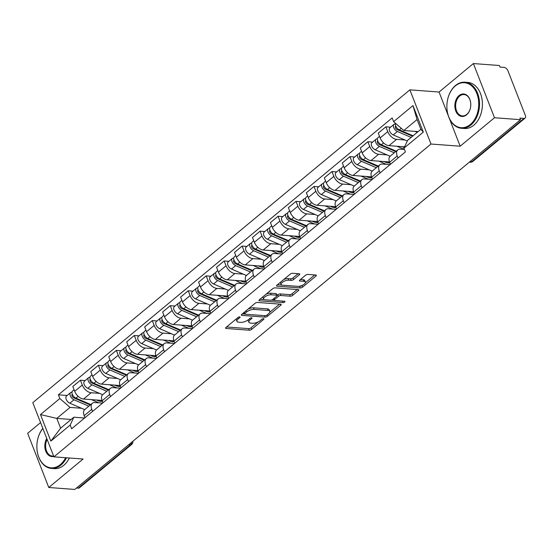 <?xml version="1.0" encoding="UTF-8"?>
<svg xmlns="http://www.w3.org/2000/svg" width="553" height="553" viewBox="0 0 553 553"><rect width="100%" height="100%" fill="white"/><g stroke="black" fill="none" stroke-linecap="round" stroke-linejoin="round"><path stroke-width="0.83" d="M239.698 316.89A1.272 0.505 158.7 0 0 238.004 317.477L225.99 327.445A1.811 0.726 158.7 0 0 225.589 328.199A1.811 0.726 158.7 0 0 226.149 328.475L249.258 330.203A1.811 0.726 158.7 0 0 251.67 329.36L263.684 319.399A1.272 0.505 158.7 0 0 263.968 318.867A1.272 0.505 158.7 0 0 263.574 318.673A1.272 0.505 158.7 0 0 261.887 319.261L260.332 320.553A5.807 2.316 158.7 0 1 252.603 323.249L250.682 323.104A5.807 2.316 158.7 0 1 248.891 322.212A5.807 2.316 158.7 0 1 250.191 319.793L251.746 318.507A1.272 0.505 158.7 0 0 252.03 317.975A1.272 0.505 158.7 0 0 251.636 317.781A1.272 0.505 158.7 0 0 249.949 318.369L248.394 319.662A5.807 2.316 158.7 0 1 240.666 322.358L238.737 322.212A5.807 2.316 158.7 0 1 236.947 321.321A5.807 2.316 158.7 0 1 238.246 318.901L239.802 317.616A1.272 0.505 158.7 0 0 240.085 317.083A1.272 0.505 158.7 0 0 239.698 316.89M299.311 274.806A1.811 0.726 158.7 0 0 299.719 274.046A1.811 0.726 158.7 0 0 299.159 273.77L292.675 273.286A1.811 0.726 158.7 0 0 290.263 274.129L276.922 285.196A1.811 0.726 158.7 0 0 276.514 285.949A1.811 0.726 158.7 0 0 277.074 286.226L300.189 287.954A1.811 0.726 158.7 0 0 302.602 287.111L315.943 276.051A1.811 0.726 158.7 0 0 316.351 275.29A1.811 0.726 158.7 0 0 315.791 275.014L307.959 274.426A1.811 0.726 158.7 0 0 305.539 275.27L299.83 280.005A1.811 0.726 158.7 0 0 299.429 280.758A1.811 0.726 158.7 0 0 299.989 281.042L303.874 281.332A4.853 1.935 158.7 0 1 305.367 282.078A4.853 1.935 158.7 0 1 303.044 284.933A4.853 1.935 158.7 0 1 297.825 286.35L282.604 285.21A4.853 1.935 158.7 0 1 281.111 284.463A4.853 1.935 158.7 0 1 283.433 281.608A4.853 1.935 158.7 0 1 288.652 280.191L291.189 280.385A1.811 0.726 158.7 0 0 293.608 279.541L299.311 274.806L298.903 273.749M431.001 144.029L460.172 146.206L494.493 117.734L520.525 119.683L74.8 489.44L48.768 487.49L83.095 459.018L53.924 456.84L431.001 144.029L409.884 89.856L32.8 402.667L53.924 456.84M257.518 302.45A1.811 0.726 158.7 0 0 255.106 303.293L241.765 314.36A1.811 0.726 158.7 0 0 241.357 315.113A1.811 0.726 158.7 0 0 241.917 315.397L265.025 317.125A1.811 0.726 158.7 0 0 267.445 316.281L280.786 305.215A1.811 0.726 158.7 0 0 281.187 304.461A1.811 0.726 158.7 0 0 280.627 304.178L257.518 302.45M259.343 299.774L272.684 288.707A1.811 0.726 158.7 0 1 275.097 287.871L298.212 289.599A1.811 0.726 158.7 0 1 298.772 289.876A1.811 0.726 158.7 0 1 298.364 290.629L292.655 295.364A1.811 0.726 158.7 0 1 290.242 296.208L280.869 295.509A1.811 0.726 158.7 0 0 278.449 296.353L274.661 299.491A1.811 0.726 158.7 0 0 274.26 300.244A1.811 0.726 158.7 0 0 274.82 300.528L284.574 301.254A1.272 0.505 158.7 0 1 284.968 301.447A1.272 0.505 158.7 0 1 284.36 302.201A1.272 0.505 158.7 0 1 282.991 302.567L259.495 300.811A1.811 0.726 158.7 0 1 258.935 300.535A1.811 0.726 158.7 0 1 259.343 299.774M494.493 117.734L473.375 63.56L499.407 65.51L500.023 67.086L504.073 67.39A3.698 2.171 50.3 0 1 507.924 70.749L525.35 115.439A3.698 2.171 50.3 0 1 525.094 118.093L472.919 161.372A3.698 2.171 -129.7 0 1 471.792 161.683L523.967 118.404A3.698 2.171 50.3 0 0 525.094 118.093M40.576 422.596L27.65 433.317L48.768 487.49M473.375 63.56L439.054 92.033L409.884 89.856M520.525 119.683L519.91 118.1L523.967 118.404M128.669 444.75L130.418 444.882A3.698 2.171 -129.7 0 0 131.545 444.564L79.369 487.85A3.698 2.171 -129.7 0 1 78.243 488.161L130.418 444.882A3.698 2.606 -85.7 0 0 131.752 442.193M76.494 488.029L78.243 488.161M92.579 411.397L91.777 409.351A8.502 4.991 -129.7 0 1 92.365 403.255L84.768 409.559A8.502 4.991 50.3 0 0 84.174 415.656L84.975 417.702M99.547 393.37L91.148 392.741A8.502 4.991 -129.7 0 1 82.293 385.026L74.696 391.33A8.502 4.991 50.3 0 0 83.544 399.045L102.022 400.427M74.696 391.33L72.816 386.512L80.42 380.208L85.148 380.561M92.365 403.255A8.502 4.991 -129.7 0 1 94.964 402.536L102.575 403.102M82.293 385.026L80.42 380.208M110.545 396.487L109.743 394.441A8.502 4.991 -129.7 0 1 110.33 388.351L102.734 394.655A8.502 4.991 50.3 0 0 102.146 400.752L102.941 402.798M103.121 365.657L98.386 365.305L90.782 371.609L92.662 376.427A8.502 4.991 50.3 0 0 101.51 384.141L119.994 385.524M110.33 388.351A8.502 4.991 -129.7 0 1 112.93 387.632L120.54 388.199M117.513 378.466L109.114 377.837A8.502 4.991 -129.7 0 1 100.266 370.123L98.386 365.305M128.51 381.584L127.715 379.538A8.502 4.991 -129.7 0 1 128.303 373.448L120.699 379.752A8.502 4.991 50.3 0 0 120.112 385.842L120.907 387.888M121.086 350.754L116.351 350.402L108.747 356.706L110.628 361.524A8.502 4.991 50.3 0 0 119.476 369.238L137.96 370.621M128.303 373.448A8.502 4.991 -129.7 0 1 130.895 372.722L138.506 373.296M135.478 363.563L127.079 362.934A8.502 4.991 -129.7 0 1 118.231 355.22L116.351 350.402M146.476 366.68L145.681 364.634A8.502 4.991 -129.7 0 1 146.268 358.538L138.665 364.849A8.502 4.991 50.3 0 0 138.077 370.939L138.879 372.985M139.052 335.851L134.317 335.498L126.72 341.802L128.593 346.62A8.502 4.991 50.3 0 0 137.448 354.335L155.925 355.717M146.268 358.538A8.502 4.991 -129.7 0 1 148.868 357.819L156.471 358.385M153.444 348.653L145.045 348.031A8.502 4.991 -129.7 0 1 136.197 340.309L134.317 335.498M164.441 351.777L163.647 349.731A8.502 4.991 -129.7 0 1 164.234 343.634L156.637 349.938A8.502 4.991 50.3 0 0 156.043 356.035L156.845 358.081M157.017 320.947L152.289 320.588L144.686 326.899L146.566 331.71A8.502 4.991 50.3 0 0 155.414 339.431L173.891 340.807M164.234 343.634A8.502 4.991 -129.7 0 1 166.833 342.915L174.444 343.482M171.416 333.749L163.011 333.12A8.502 4.991 -129.7 0 1 154.163 325.406L152.289 320.588M182.414 336.874L181.612 334.828A8.502 4.991 -129.7 0 1 182.2 328.731L174.603 335.035A8.502 4.991 50.3 0 0 174.015 341.132L174.81 343.178M174.99 306.037L170.255 305.685L162.651 311.989L164.531 316.807A8.502 4.991 50.3 0 0 173.379 324.521L191.863 325.904M182.2 328.731A8.502 4.991 -129.7 0 1 184.799 328.012L192.409 328.579M189.382 318.846L180.983 318.217A8.502 4.991 -129.7 0 1 172.128 310.503L170.255 305.685M200.38 321.964L199.585 319.917A8.502 4.991 -129.7 0 1 200.172 313.827L192.568 320.132A8.502 4.991 50.3 0 0 191.981 326.229L192.776 328.275M192.956 291.134L188.22 290.781L180.617 297.085L182.497 301.903A8.502 4.991 50.3 0 0 191.345 309.618L209.829 311M200.172 313.827A8.502 4.991 -129.7 0 1 202.764 313.102L210.375 313.675M207.347 303.943L198.949 303.314A8.502 4.991 -129.7 0 1 190.101 295.599L188.22 290.781M218.345 307.06L217.55 305.014A8.502 4.991 -129.7 0 1 218.138 298.917L210.534 305.228A8.502 4.991 50.3 0 0 209.946 311.318L210.741 313.364M210.921 276.23L206.186 275.878L198.589 282.182L200.463 287A8.502 4.991 50.3 0 0 209.317 294.714L227.795 296.097M218.138 298.917A8.502 4.991 -129.7 0 1 220.73 298.198L228.341 298.765M225.313 289.032L216.914 288.41A8.502 4.991 -129.7 0 1 208.066 280.696L206.186 275.878M236.311 292.157L235.516 290.111A8.502 4.991 -129.7 0 1 236.103 284.014L228.5 290.318A8.502 4.991 50.3 0 0 227.912 296.415L228.714 298.461M228.887 261.327L224.152 260.968L216.555 267.279L218.428 272.097A8.502 4.991 50.3 0 0 227.283 279.811L245.76 281.194M236.103 284.014A8.502 4.991 -129.7 0 1 238.702 283.295L246.306 283.862M243.285 274.129L234.88 273.5A8.502 4.991 -129.7 0 1 226.032 265.786L224.152 260.968M254.283 277.253L253.481 275.207A8.502 4.991 -129.7 0 1 254.069 269.111L246.472 275.415A8.502 4.991 50.3 0 0 245.885 281.512L246.679 283.558M246.852 246.417L242.124 246.064L234.52 252.368L236.401 257.186A8.502 4.991 50.3 0 0 245.249 264.901L263.733 266.283M254.069 269.111A8.502 4.991 -129.7 0 1 256.668 268.392L264.279 268.958M261.251 259.226L252.852 258.597A8.502 4.991 -129.7 0 1 243.997 250.882L242.124 246.064M272.249 262.343L271.447 260.297A8.502 4.991 -129.7 0 1 272.041 254.207L264.438 260.511A8.502 4.991 50.3 0 0 263.85 266.608L264.645 268.654M264.825 231.513L260.09 231.161L252.486 237.465L254.366 242.283A8.502 4.991 50.3 0 0 263.214 249.997L281.698 251.38M272.041 254.207A8.502 4.991 -129.7 0 1 274.634 253.488L282.244 254.055M279.217 244.322L270.818 243.693A8.502 4.991 -129.7 0 1 261.97 235.979L260.09 231.161M290.214 247.44L289.419 245.394A8.502 4.991 -129.7 0 1 290.007 239.304L282.403 245.608A8.502 4.991 50.3 0 0 281.816 251.698L282.611 253.744M282.79 216.61L278.055 216.258L270.458 222.562L272.332 227.38A8.502 4.991 50.3 0 0 281.18 235.094L299.664 236.477M290.007 239.304A8.502 4.991 -129.7 0 1 292.599 238.578L300.21 239.152M297.182 229.419L288.784 228.79A8.502 4.991 -129.7 0 1 279.936 221.076L278.055 216.258M308.18 232.536L307.385 230.49A8.502 4.991 -129.7 0 1 307.973 224.394L300.369 230.705A8.502 4.991 50.3 0 0 299.781 236.795L300.583 238.841M300.756 201.707L296.021 201.354L288.424 207.658L290.297 212.476A8.502 4.991 50.3 0 0 299.152 220.191L317.629 221.573M307.973 224.394A8.502 4.991 -129.7 0 1 310.572 223.675L318.175 224.242M315.155 214.509L306.749 213.887A8.502 4.991 -129.7 0 1 297.901 206.165L296.021 201.354M326.152 217.633L325.351 215.587A8.502 4.991 -129.7 0 1 325.938 209.49L318.341 215.794A8.502 4.991 50.3 0 0 317.747 221.891L318.549 223.937M318.722 186.803L313.993 186.444L306.39 192.755L308.27 197.566A8.502 4.991 50.3 0 0 317.118 205.287L335.595 206.663M325.938 209.49A8.502 4.991 -129.7 0 1 328.537 208.771L336.148 209.338M333.12 199.605L324.722 198.976A8.502 4.991 -129.7 0 1 315.867 191.262L313.993 186.444M344.118 202.73L343.316 200.684A8.502 4.991 -129.7 0 1 343.911 194.587L336.307 200.891A8.502 4.991 50.3 0 0 335.719 206.988L336.514 209.034M336.694 171.893L331.959 171.541L324.355 177.845L326.235 182.663A8.502 4.991 50.3 0 0 335.083 190.377L353.567 191.76M343.911 194.587A8.502 4.991 -129.7 0 1 346.503 193.868L354.114 194.435M351.086 184.702L342.687 184.073A8.502 4.991 -129.7 0 1 333.839 176.359L331.959 171.541M362.084 187.82L361.289 185.773A8.502 4.991 -129.7 0 1 361.876 179.684L354.273 185.988A8.502 4.991 50.3 0 0 353.685 192.085L354.48 194.131M354.66 156.99L349.925 156.637L342.321 162.941L344.201 167.759A8.502 4.991 50.3 0 0 353.049 175.474L371.533 176.856M361.876 179.684A8.502 4.991 -129.7 0 1 364.468 178.958L372.079 179.531M369.051 169.799L360.653 169.17A8.502 4.991 -129.7 0 1 351.805 161.455L349.925 156.637M380.049 172.916L379.254 170.87A8.502 4.991 -129.7 0 1 379.842 164.773L372.238 171.084A8.502 4.991 50.3 0 0 371.651 177.174L372.452 179.22M372.625 142.086L367.89 141.734L360.293 148.038L362.167 152.856A8.502 4.991 50.3 0 0 371.022 160.57L389.499 161.953M379.842 164.773A8.502 4.991 -129.7 0 1 382.441 164.054L390.045 164.621M387.017 154.888L378.618 154.266A8.502 4.991 -129.7 0 1 369.77 146.552L367.89 141.734M398.015 158.013L397.22 155.967A8.502 4.991 -129.7 0 1 397.807 149.87L390.211 156.174A8.502 4.991 50.3 0 0 389.616 162.271L390.418 164.317M390.591 127.183L385.863 126.824L378.259 133.135L380.139 137.953A8.502 4.991 50.3 0 0 388.987 145.667L404.589 146.828M397.807 149.87A8.502 4.991 -129.7 0 1 400.407 149.151L404.464 149.455M404.99 139.985L396.591 139.356A8.502 4.991 -129.7 0 1 387.736 131.642L385.863 126.824M81.581 408.273L70.037 407.409L56.793 418.4L60.609 428.195L73.853 417.204L84.602 418.006M71.123 419.471L56.793 418.4L40.493 414.577L59.842 398.526L70.037 407.409M73.853 417.204L70.19 425.057L50.835 441.107L40.493 414.577M393.618 121.639L412.967 105.582L423.315 132.119L403.96 148.169L407.63 140.317L420.874 129.333L417.059 119.538L403.814 130.522L393.618 121.639L392.167 117.927L58.397 394.814L59.842 398.526M70.19 425.057L71.634 428.769L405.411 151.881L403.96 148.169M460.172 146.206L449.402 118.591M448.289 115.722L439.054 92.033M403.814 130.522L418.144 131.593M67.183 395.471L58.397 394.814M50.835 441.107L60.609 428.195M420.874 129.333L423.315 132.119M417.059 119.538L412.967 105.582M236.394 318.811A5.807 2.316 158.7 0 0 236.331 319.738L236.947 321.321M248.338 319.71A5.807 2.316 158.7 0 0 248.269 320.629L248.891 322.212M226.557 326.975L248.643 328.627A1.811 0.726 158.7 0 0 251.055 327.784L258.064 321.97M269.767 312.265L279.604 304.102M242.332 313.89L244.564 314.056M244.806 313.461A1.272 0.505 158.7 0 0 244.523 313.993A1.272 0.505 158.7 0 0 244.91 314.187L265.198 315.701A1.272 0.505 158.7 0 0 266.892 315.113L268.53 313.751A5.807 2.316 158.7 0 0 269.829 311.339A5.807 2.316 158.7 0 0 268.039 310.447L254.173 309.41A5.807 2.316 158.7 0 0 246.444 312.106L244.806 313.461L244.329 312.238M269.829 311.339L269.214 309.756A5.807 2.316 158.7 0 0 267.424 308.864L268.039 310.447M248.097 309.106A5.807 2.316 158.7 0 1 253.557 307.827L267.424 308.864M297.182 289.523L292.039 293.788L292.655 295.364M277.046 295.426L277.834 294.77A1.811 0.726 158.7 0 1 280.253 293.926L289.62 294.631A1.811 0.726 158.7 0 0 292.039 293.788M274.371 300.39L271.122 300.148M264.272 299.636L259.91 299.311M271.143 294.784A4.853 1.935 158.7 0 0 265.917 296.194A4.853 1.935 158.7 0 0 263.594 299.055A4.853 1.935 158.7 0 0 265.094 299.795L270.452 300.196A1.811 0.726 158.7 0 0 272.864 299.36L276.652 296.214A1.811 0.726 158.7 0 0 277.06 295.461A1.811 0.726 158.7 0 0 276.5 295.184L271.143 294.784L270.528 293.201A4.853 1.935 158.7 0 0 266.014 294.244M263.021 296.726A4.853 1.935 158.7 0 0 262.979 297.473L263.594 299.055M277.06 295.461L276.445 293.878A1.811 0.726 158.7 0 0 275.885 293.602L276.5 295.184M270.528 293.201L275.885 293.602M283.682 279.583A4.853 1.935 158.7 0 1 288.037 278.615L290.574 278.802A1.811 0.726 158.7 0 0 292.993 277.959L298.136 273.694M280.502 282.224A4.853 1.935 158.7 0 0 280.495 282.887L281.111 284.463M305.367 282.078L304.751 280.495A4.853 1.935 158.7 0 0 303.251 279.749L303.874 281.332M300.397 279.535L303.251 279.749M298.862 286.323L299.574 286.378A1.811 0.726 158.7 0 0 301.986 285.535L302.173 285.376M305.36 282.735L314.761 274.938M277.488 284.726L281.788 285.044M96.63 400.026L98.413 400.794A8.689 5.101 50.3 0 0 102.312 401.181M101.399 401.367L109.743 394.441M98.952 402.833A11.088 6.512 -129.7 0 1 98.6 402.688L91.535 399.646M90.803 404.554L75.934 398.153A4.624 2.71 -129.7 0 1 72.45 394.614A4.624 2.71 -129.7 0 1 72.623 390.957L74.074 389.747M76.12 398.229L74.282 398.091M90.277 404.983L73.791 397.884A2.219 1.3 -129.7 0 1 72.118 396.183A2.219 1.3 -129.7 0 1 72.201 394.427A2.219 1.3 -129.7 0 1 72.332 394.337M88.839 406.179L73.978 399.778A4.624 2.71 -129.7 0 1 70.494 396.238A4.624 2.71 -129.7 0 1 70.666 392.575A4.624 2.71 -129.7 0 1 71.994 392.181M84.699 409.621L69.83 403.213A4.624 2.71 -129.7 0 1 66.346 399.674A4.624 2.71 -129.7 0 1 66.519 396.017L70.666 392.575M101.289 401.381L100.888 400.344M114.595 385.123L116.379 385.89A8.689 5.101 50.3 0 0 120.278 386.277M119.372 386.464L127.715 379.538M116.918 387.93A11.088 6.512 -129.7 0 1 116.565 387.784L109.501 384.743M108.768 389.651L93.899 383.243A4.624 2.71 -129.7 0 1 90.422 379.704A4.624 2.71 -129.7 0 1 90.595 376.047L92.047 374.844M94.093 383.326L92.247 383.188M108.25 390.079L91.757 382.98A2.219 1.3 -129.7 0 1 90.084 381.28A2.219 1.3 -129.7 0 1 90.167 379.524A2.219 1.3 -129.7 0 1 90.305 379.434M106.812 391.275L91.943 384.867A4.624 2.71 -129.7 0 1 88.459 381.328A4.624 2.71 -129.7 0 1 88.632 377.671A4.624 2.71 -129.7 0 1 89.959 377.277M102.664 394.711L87.796 388.31A4.624 2.71 -129.7 0 1 84.319 384.77A4.624 2.71 -129.7 0 1 84.491 381.114L88.632 377.671M119.254 386.471L118.854 385.441M132.561 370.213L134.344 370.987A8.689 5.101 50.3 0 0 138.243 371.367M137.338 371.561L138.077 370.945M134.884 373.019A11.088 6.512 -129.7 0 1 134.531 372.874L127.473 369.833M126.734 374.747L111.872 368.339A4.624 2.71 -129.7 0 1 108.388 364.8A4.624 2.71 -129.7 0 1 108.561 361.144L110.012 359.941M112.059 368.422L110.22 368.284M126.215 375.176L109.722 368.07A2.219 1.3 -129.7 0 1 108.056 366.376A2.219 1.3 -129.7 0 1 108.139 364.621A2.219 1.3 -129.7 0 1 108.27 364.531M124.778 376.372L109.909 369.964A4.624 2.71 -129.7 0 1 106.432 366.425A4.624 2.71 -129.7 0 1 106.605 362.768A4.624 2.71 -129.7 0 1 107.925 362.374M120.63 379.807L105.768 373.406A4.624 2.71 -129.7 0 1 102.284 369.867A4.624 2.71 -129.7 0 1 102.457 366.21L106.605 362.768M137.227 371.568L136.819 370.538M42.871 428.499A22.549 15.892 -85.7 0 0 37.265 441.488A22.549 15.892 -85.7 0 0 36.857 446.859A22.549 15.892 -85.7 0 0 60.305 464.617A22.549 15.892 -85.7 0 0 65.627 457.711M66.471 457.773A23.108 16.279 94.3 0 1 60.878 465.121A23.108 16.279 94.3 0 1 51.464 468.419A23.108 16.279 94.3 0 1 36.864 446.928A23.108 16.279 94.3 0 1 36.857 446.893M53.765 456.439A11.274 7.942 94.3 0 1 45.768 451.179A11.274 7.942 94.3 0 1 46.756 438.46M47.129 439.414A10.721 7.555 -85.7 0 0 46.238 450.17A10.721 7.555 -85.7 0 0 52.383 456.073A10.721 7.555 -85.7 0 0 53.606 456.025M69.346 457.988A23.108 16.279 94.3 0 1 63.761 465.336A23.108 16.279 94.3 0 1 54.339 468.64L51.464 468.419M37.265 441.453A23.108 16.279 94.3 0 1 37.272 441.425A23.108 16.279 94.3 0 1 42.816 428.361M470.327 124.48A22.549 15.892 -85.7 0 0 476.866 93.561A22.549 15.892 -85.7 0 0 455.299 85.943A22.549 15.892 -85.7 0 0 447.28 101.351A22.549 15.892 -85.7 0 0 446.879 106.722A22.549 15.892 -85.7 0 0 470.327 124.48M447.287 101.317A23.108 16.279 94.3 0 1 447.294 101.289A23.108 16.279 94.3 0 1 455.506 85.501A23.108 16.279 94.3 0 1 464.928 82.203A23.108 16.279 94.3 0 1 479.23 99.63A23.108 16.279 94.3 0 1 470.9 124.985A23.108 16.279 94.3 0 1 461.485 128.282A23.108 16.279 94.3 0 1 446.879 106.791A23.108 16.279 94.3 0 1 446.879 106.757M466.566 114.851A11.274 7.942 94.3 0 1 455.79 111.042A11.274 7.942 94.3 0 1 459.059 95.579A11.274 7.942 94.3 0 1 470.776 104.462A11.274 7.942 94.3 0 1 470.575 107.144A11.274 7.942 94.3 0 1 466.566 114.851M470.776 104.489A10.721 7.555 -85.7 0 0 464.002 94.549A10.721 7.555 -85.7 0 0 459.633 96.084A10.721 7.555 -85.7 0 0 455.769 107.849A10.721 7.555 -85.7 0 0 462.405 115.936A10.721 7.555 -85.7 0 0 466.773 114.402A10.721 7.555 -85.7 0 0 470.582 107.109M464.928 82.203L467.803 82.418A23.108 16.279 94.3 0 1 482.105 99.844A23.108 16.279 94.3 0 1 473.783 125.199A23.108 16.279 94.3 0 1 464.361 128.496L461.485 128.282M150.527 355.309L152.31 356.077A8.689 5.101 50.3 0 0 156.216 356.464M155.303 356.657L163.647 349.731M152.849 358.116A11.088 6.512 -129.7 0 1 152.497 357.971L145.439 354.929M144.699 359.837L129.837 353.436A4.624 2.71 -129.7 0 1 126.354 349.897A4.624 2.71 -129.7 0 1 126.526 346.24L127.978 345.037M130.024 353.519L128.185 353.381M144.181 360.273L127.695 353.167A2.219 1.3 -129.7 0 1 126.022 351.466A2.219 1.3 -129.7 0 1 126.105 349.71A2.219 1.3 -129.7 0 1 126.236 349.627M142.743 361.462L127.881 355.061A4.624 2.71 -129.7 0 1 124.397 351.521A4.624 2.71 -129.7 0 1 124.57 347.865A4.624 2.71 -129.7 0 1 125.89 347.464M138.596 364.904L123.734 358.503A4.624 2.71 -129.7 0 1 120.25 354.957A4.624 2.71 -129.7 0 1 120.423 351.3L124.57 347.865M155.193 356.664L154.785 355.627M168.499 340.406L170.276 341.173A8.689 5.101 50.3 0 0 174.181 341.56M173.269 341.754L181.612 334.828M170.822 343.213A11.088 6.512 -129.7 0 1 170.462 343.067L163.405 340.026M162.672 344.934L147.803 338.533A4.624 2.71 -129.7 0 1 144.319 334.994A4.624 2.71 -129.7 0 1 144.492 331.337L145.944 330.127M147.99 338.609L146.151 338.477M162.147 345.362L145.66 338.263A2.219 1.3 -129.7 0 1 143.987 336.563A2.219 1.3 -129.7 0 1 144.07 334.807A2.219 1.3 -129.7 0 1 144.202 334.717M160.709 346.558L145.847 340.157A4.624 2.71 -129.7 0 1 142.363 336.618A4.624 2.71 -129.7 0 1 142.536 332.961A4.624 2.71 -129.7 0 1 143.863 332.56M156.568 350.001L141.699 343.593A4.624 2.71 -129.7 0 1 138.215 340.054A4.624 2.71 -129.7 0 1 138.388 336.397L142.536 332.961M173.158 341.761L172.757 340.724M186.465 325.503L188.248 326.27A8.689 5.101 50.3 0 0 192.147 326.657M191.241 326.844L199.585 319.917M188.787 328.309A11.088 6.512 -129.7 0 1 188.435 328.164L181.37 325.123M180.637 330.03L165.769 323.623A4.624 2.71 -129.7 0 1 162.292 320.083A4.624 2.71 -129.7 0 1 162.464 316.427L163.916 315.224M165.962 323.705L164.117 323.567M180.119 330.459L163.626 323.36A2.219 1.3 -129.7 0 1 161.953 321.659A2.219 1.3 -129.7 0 1 162.036 319.904A2.219 1.3 -129.7 0 1 162.174 319.814M178.681 331.655L163.812 325.247A4.624 2.71 -129.7 0 1 160.329 321.708A4.624 2.71 -129.7 0 1 160.501 318.051A4.624 2.71 -129.7 0 1 161.829 317.657M174.534 335.097L159.665 328.689A4.624 2.71 -129.7 0 1 156.181 325.15A4.624 2.71 -129.7 0 1 156.361 321.493L160.501 318.051M191.124 326.858L190.723 325.821M204.43 310.599L206.214 311.367A8.689 5.101 50.3 0 0 210.112 311.754M209.207 311.94L209.946 311.325M206.753 313.406A11.088 6.512 -129.7 0 1 206.4 313.261L199.336 310.219M198.603 315.127L183.741 308.719A4.624 2.71 -129.7 0 1 180.257 305.18A4.624 2.71 -129.7 0 1 180.43 301.523L181.882 300.32M183.928 308.802L182.089 308.664M198.085 315.556L181.591 308.45A2.219 1.3 -129.7 0 1 179.925 306.756A2.219 1.3 -129.7 0 1 180.008 305A2.219 1.3 -129.7 0 1 180.14 304.91M196.647 316.751L181.778 310.344A4.624 2.71 -129.7 0 1 178.301 306.804A4.624 2.71 -129.7 0 1 178.474 303.148A4.624 2.71 -129.7 0 1 179.794 302.754M192.499 320.187L177.631 313.786A4.624 2.71 -129.7 0 1 174.154 310.247A4.624 2.71 -129.7 0 1 174.326 306.59L178.474 303.148M209.096 311.947L208.688 310.917M222.396 295.689L224.179 296.456A8.689 5.101 50.3 0 0 228.085 296.843M227.172 297.037L235.516 290.111M224.718 298.496A11.088 6.512 -129.7 0 1 224.366 298.35L217.308 295.309M216.569 300.217L201.707 293.816A4.624 2.71 -129.7 0 1 198.223 290.277A4.624 2.71 -129.7 0 1 198.396 286.62L199.847 285.417M201.893 293.899L200.055 293.761M216.05 300.652L199.564 293.546A2.219 1.3 -129.7 0 1 197.891 291.846A2.219 1.3 -129.7 0 1 197.974 290.09A2.219 1.3 -129.7 0 1 198.105 290.007M214.612 301.841L199.751 295.44A4.624 2.71 -129.7 0 1 196.267 291.901A4.624 2.71 -129.7 0 1 196.439 288.244A4.624 2.71 -129.7 0 1 197.76 287.85M210.465 305.284L195.603 298.883A4.624 2.71 -129.7 0 1 192.119 295.343A4.624 2.71 -129.7 0 1 192.292 291.687L196.439 288.244M227.062 297.044L226.654 296.007M240.361 280.786L242.145 281.553A8.689 5.101 50.3 0 0 246.05 281.94M245.138 282.134L253.481 275.207M242.684 283.592A11.088 6.512 -129.7 0 1 242.332 283.447L235.274 280.406M234.541 285.313L219.672 278.912A4.624 2.71 -129.7 0 1 216.188 275.373A4.624 2.71 -129.7 0 1 216.361 271.717L217.813 270.514M219.859 278.995L218.02 278.857M234.016 285.749L217.529 278.643A2.219 1.3 -129.7 0 1 215.857 276.942A2.219 1.3 -129.7 0 1 215.94 275.187A2.219 1.3 -129.7 0 1 216.071 275.097M232.578 286.938L217.716 280.537A4.624 2.71 -129.7 0 1 214.232 276.998A4.624 2.71 -129.7 0 1 214.405 273.341A4.624 2.71 -129.7 0 1 215.732 272.94M228.437 290.38L213.569 283.972A4.624 2.71 -129.7 0 1 210.085 280.433A4.624 2.71 -129.7 0 1 210.258 276.776L214.405 273.341M245.027 282.141L244.626 281.104M258.334 265.882L260.117 266.65A8.689 5.101 50.3 0 0 264.016 267.037M263.11 267.223L271.447 260.297M260.657 268.689A11.088 6.512 -129.7 0 1 260.304 268.544L253.239 265.502M252.507 270.41L237.638 264.009A4.624 2.71 -129.7 0 1 234.154 260.47A4.624 2.71 -129.7 0 1 234.334 256.813L235.778 255.604M237.831 264.085L235.986 263.947M251.988 270.839L235.495 263.74A2.219 1.3 -129.7 0 1 233.822 262.039A2.219 1.3 -129.7 0 1 233.905 260.283A2.219 1.3 -129.7 0 1 234.037 260.193M250.544 272.035L235.682 265.634A4.624 2.71 -129.7 0 1 232.198 262.094A4.624 2.71 -129.7 0 1 232.371 258.431A4.624 2.71 -129.7 0 1 233.698 258.037M246.403 275.477L231.534 269.069A4.624 2.71 -129.7 0 1 228.05 265.53A4.624 2.71 -129.7 0 1 228.223 261.873L232.371 258.431M262.993 267.237L262.592 266.2M276.3 250.979L278.083 251.746A8.689 5.101 50.3 0 0 281.982 252.133M281.076 252.32L281.816 251.705M278.622 253.786A11.088 6.512 -129.7 0 1 278.27 253.64L271.205 250.599M270.472 255.507L255.604 249.099A4.624 2.71 -129.7 0 1 252.127 245.56A4.624 2.71 -129.7 0 1 252.299 241.903L253.751 240.7M255.797 249.182L253.951 249.044M269.954 255.935L253.461 248.836A2.219 1.3 -129.7 0 1 251.788 247.136A2.219 1.3 -129.7 0 1 251.871 245.38A2.219 1.3 -129.7 0 1 252.009 245.29M268.516 257.131L253.647 250.723A4.624 2.71 -129.7 0 1 250.163 247.184A4.624 2.71 -129.7 0 1 250.343 243.527A4.624 2.71 -129.7 0 1 251.663 243.133M264.369 260.567L249.5 254.166A4.624 2.71 -129.7 0 1 246.023 250.627A4.624 2.71 -129.7 0 1 246.196 246.97L250.343 243.527M280.959 252.327L280.558 251.297M294.265 236.069L296.049 236.843A8.689 5.101 50.3 0 0 299.954 237.223M299.042 237.417L307.385 230.49M296.588 238.875A11.088 6.512 -129.7 0 1 296.235 238.73L289.178 235.689M288.438 240.603L273.576 234.196A4.624 2.71 -129.7 0 1 270.092 230.656A4.624 2.71 -129.7 0 1 270.265 227L271.717 225.797M273.763 234.278L271.924 234.14M287.919 241.032L271.426 233.926A2.219 1.3 -129.7 0 1 269.76 232.232A2.219 1.3 -129.7 0 1 269.843 230.477A2.219 1.3 -129.7 0 1 269.975 230.387M286.482 242.228L271.613 235.82A4.624 2.71 -129.7 0 1 268.136 232.281A4.624 2.71 -129.7 0 1 268.309 228.624A4.624 2.71 -129.7 0 1 269.629 228.23M282.334 245.663L267.472 239.262A4.624 2.71 -129.7 0 1 263.988 235.723A4.624 2.71 -129.7 0 1 264.161 232.066L268.309 228.624M298.931 237.424L298.523 236.394M312.231 221.165L314.014 221.933A8.689 5.101 50.3 0 0 317.92 222.32M317.007 222.513L317.754 221.898M314.553 223.972A11.088 6.512 -129.7 0 1 314.201 223.827L307.143 220.785M306.403 225.693L291.542 219.292A4.624 2.71 -129.7 0 1 288.058 215.753A4.624 2.71 -129.7 0 1 288.231 212.096L289.682 210.893M291.728 219.375L289.89 219.237M305.885 226.129L289.399 219.023A2.219 1.3 -129.7 0 1 287.726 217.322A2.219 1.3 -129.7 0 1 287.809 215.566A2.219 1.3 -129.7 0 1 287.94 215.483M304.447 227.318L289.585 220.917A4.624 2.71 -129.7 0 1 286.101 217.377A4.624 2.71 -129.7 0 1 286.274 213.721A4.624 2.71 -129.7 0 1 287.595 213.32M300.307 230.76L285.438 224.359A4.624 2.71 -129.7 0 1 281.954 220.813A4.624 2.71 -129.7 0 1 282.127 217.156L286.274 213.721M316.897 222.52L316.496 221.483M330.203 206.262L331.987 207.029A8.689 5.101 50.3 0 0 335.885 207.416M334.973 207.61L343.316 200.684M332.526 209.069A11.088 6.512 -129.7 0 1 332.173 208.923L325.109 205.882M324.376 210.79L309.507 204.389A4.624 2.71 -129.7 0 1 306.023 200.85A4.624 2.71 -129.7 0 1 306.196 197.193L307.648 195.983M309.694 204.465L307.855 204.334M323.851 211.218L307.364 204.119A2.219 1.3 -129.7 0 1 305.691 202.419A2.219 1.3 -129.7 0 1 305.774 200.663A2.219 1.3 -129.7 0 1 305.906 200.573M322.413 212.414L307.551 206.013A4.624 2.71 -129.7 0 1 304.067 202.474A4.624 2.71 -129.7 0 1 304.24 198.817A4.624 2.71 -129.7 0 1 305.567 198.416M318.272 215.857L303.403 209.449A4.624 2.71 -129.7 0 1 299.92 205.91A4.624 2.71 -129.7 0 1 300.092 202.253L304.24 198.817M334.862 207.617L334.461 206.58M348.169 191.359L349.952 192.126A8.689 5.101 50.3 0 0 353.851 192.513M352.945 192.7L361.289 185.773M350.491 194.165A11.088 6.512 -129.7 0 1 350.139 194.02L343.074 190.979M342.342 195.886L327.473 189.485A4.624 2.71 -129.7 0 1 323.996 185.939A4.624 2.71 -129.7 0 1 324.169 182.283L325.62 181.08M327.666 189.561L325.821 189.423M341.823 196.315L325.33 189.216A2.219 1.3 -129.7 0 1 323.657 187.515A2.219 1.3 -129.7 0 1 323.74 185.76A2.219 1.3 -129.7 0 1 323.878 185.67M340.385 197.511L325.517 191.103A4.624 2.71 -129.7 0 1 322.033 187.564A4.624 2.71 -129.7 0 1 322.205 183.907A4.624 2.71 -129.7 0 1 323.533 183.513M336.238 200.953L321.369 194.545A4.624 2.71 -129.7 0 1 317.892 191.006A4.624 2.71 -129.7 0 1 318.065 187.349L322.205 183.907M352.828 192.714L352.427 191.677M366.134 176.455L367.918 177.223A8.689 5.101 50.3 0 0 371.816 177.61M370.911 177.796L379.254 170.87M368.457 179.262A11.088 6.512 -129.7 0 1 368.104 179.117L361.047 176.075M360.307 180.983L345.445 174.575A4.624 2.71 -129.7 0 1 341.961 171.036A4.624 2.71 -129.7 0 1 342.134 167.379L343.586 166.177M345.632 174.658L343.793 174.52M359.789 181.412L343.295 174.306A2.219 1.3 -129.7 0 1 341.63 172.612A2.219 1.3 -129.7 0 1 341.713 170.856A2.219 1.3 -129.7 0 1 341.844 170.766M358.351 182.608L343.482 176.2A4.624 2.71 -129.7 0 1 340.005 172.66A4.624 2.71 -129.7 0 1 340.178 169.004A4.624 2.71 -129.7 0 1 341.498 168.61M354.203 186.043L339.342 179.642A4.624 2.71 -129.7 0 1 335.858 176.103A4.624 2.71 -129.7 0 1 336.03 172.446L340.178 169.004M370.8 177.803L370.392 176.773M384.1 161.545L385.883 162.312A8.689 5.101 50.3 0 0 389.789 162.7M388.877 162.893L397.22 155.967M386.423 164.352A11.088 6.512 -129.7 0 1 386.07 164.206L379.012 161.165M378.273 166.073L363.411 159.672A4.624 2.71 -129.7 0 1 359.927 156.133A4.624 2.71 -129.7 0 1 360.1 152.476L361.551 151.273M363.598 159.755L361.759 159.617M377.754 166.508L361.268 159.402A2.219 1.3 -129.7 0 1 359.595 157.702A2.219 1.3 -129.7 0 1 359.678 155.946A2.219 1.3 -129.7 0 1 359.809 155.863M376.317 167.697L361.455 161.296A4.624 2.71 -129.7 0 1 357.971 157.757A4.624 2.71 -129.7 0 1 358.144 154.1A4.624 2.71 -129.7 0 1 359.464 153.706M372.169 171.14L357.307 164.739A4.624 2.71 -129.7 0 1 353.823 161.2A4.624 2.71 -129.7 0 1 353.996 157.543L358.144 154.1M388.766 162.9L388.358 161.863M402.072 146.642L403.849 147.409A8.689 5.101 50.3 0 0 404.243 147.568M404.395 149.448A11.088 6.512 -129.7 0 1 404.036 149.303L396.978 146.262M396.245 151.169L381.376 144.768A4.624 2.71 -129.7 0 1 377.893 141.229A4.624 2.71 -129.7 0 1 378.065 137.573L379.517 136.37M381.563 144.851L379.724 144.713M395.72 151.605L379.234 144.499A2.219 1.3 -129.7 0 1 377.561 142.798A2.219 1.3 -129.7 0 1 377.644 141.043A2.219 1.3 -129.7 0 1 377.775 140.953M394.282 152.794L379.42 146.393A4.624 2.71 -129.7 0 1 375.936 142.854A4.624 2.71 -129.7 0 1 376.109 139.197A4.624 2.71 -129.7 0 1 377.436 138.796M390.142 156.236L375.273 149.828A4.624 2.71 -129.7 0 1 371.789 146.289A4.624 2.71 -129.7 0 1 371.962 142.633L376.109 139.197M413.091 135.782L399.342 129.865A4.624 2.71 -129.7 0 1 395.554 123.326M417.239 132.347L414.944 131.358M399.536 129.941L397.69 129.803M412.573 136.218L397.199 129.596A2.219 1.3 -129.7 0 1 395.526 127.895A2.219 1.3 -129.7 0 1 395.609 126.139A2.219 1.3 -129.7 0 1 395.748 126.049M411.135 137.407L397.386 131.49A4.624 2.71 -129.7 0 1 393.902 127.95A4.624 2.71 -129.7 0 1 394.075 124.287A4.624 2.71 -129.7 0 1 395.402 123.893M407.319 140.987L393.238 134.925A4.624 2.71 -129.7 0 1 389.754 131.386A4.624 2.71 -129.7 0 1 389.934 127.729L394.075 124.287M369.77 146.552L362.167 152.856M351.805 161.455L344.201 167.759M333.839 176.359L326.235 182.663M315.867 191.262L308.27 197.566M297.901 206.165L290.297 212.476M279.936 221.076L272.332 227.38M261.97 235.979L254.366 242.283M243.997 250.882L236.401 257.186M226.032 265.786L218.428 272.097M208.066 280.696L200.463 287M190.101 295.599L182.497 301.903M172.128 310.503L164.531 316.807M154.163 325.406L146.566 331.71M136.197 340.309L128.593 346.62M118.231 355.22L110.628 361.524M100.266 370.123L92.662 376.427M387.736 131.642L380.139 137.953M396.591 139.356L388.987 145.667M378.618 154.266L371.022 160.57M360.653 169.17L353.049 175.474M342.687 184.073L335.083 190.377M324.722 198.976L317.118 205.287M325.351 215.587L317.747 221.891M306.749 213.887L299.152 220.191M288.784 228.79L281.18 235.094M289.419 245.394L281.816 251.698M270.818 243.693L263.214 249.997M252.852 258.597L245.249 264.901M234.88 273.5L227.283 279.811M216.914 288.41L209.317 294.714M217.55 305.014L209.946 311.318M198.949 303.314L191.345 309.618M180.983 318.217L173.379 324.521M163.011 333.12L155.414 339.431M145.045 348.031L137.448 354.335M145.681 364.634L138.077 370.939M127.079 362.934L119.476 369.238M109.114 377.837L101.51 384.141M91.148 392.741L83.544 399.045M91.777 409.351L84.174 415.656M470.05 161.559L471.792 161.683A3.698 2.606 -85.7 0 1 470.285 162.216A3.698 3.698 0 0 0 472.919 161.372M237.769 317.671L238.246 318.901M251.463 317.781L251.746 318.507M249.707 318.569L250.191 319.793M263.401 318.673L263.684 319.399M251.055 327.784L251.67 329.36M248.643 328.627L249.258 330.203M225.811 327.611L226.149 328.475M239.518 316.89L239.802 317.616M280.371 304.164L280.786 305.215M266.968 315.051L267.445 316.281M264.452 315.645L265.025 317.125M241.578 314.533L241.917 315.397M253.557 307.827L254.173 309.41M245.967 310.876L246.444 312.106M297.949 289.578L298.364 290.629M289.62 294.631L290.242 296.208M280.253 293.926L280.869 295.509M277.834 294.77L278.449 296.353M274.184 298.261L274.661 299.491M282.417 301.095L282.991 302.567M259.163 299.947L259.495 300.811M292.993 277.959L293.608 279.541M290.574 278.802L291.189 280.385M288.037 278.615L288.652 280.191M299.65 280.177L299.989 281.042M315.535 274.993L315.943 276.051M301.986 285.535L302.602 287.111M299.574 286.378L300.189 287.954M276.742 285.362L277.074 286.226M75.934 398.153L78.146 396.321M71.89 395.056L72.45 394.6M69.83 403.213L73.978 399.778M93.899 383.243L96.111 381.411M89.862 380.153L90.416 379.697M87.796 388.31L91.943 384.867M111.872 368.339L114.077 366.508M107.828 365.25L108.381 364.786M105.768 373.406L109.909 369.964M129.837 353.436L132.043 351.604M125.794 350.346L126.347 349.883M123.734 358.503L127.881 355.061M147.803 338.533L150.015 336.701M143.759 335.436L144.312 334.98M141.699 343.593L145.847 340.157M165.769 323.623L167.981 321.791M161.725 320.533L162.285 320.076M159.665 328.689L163.812 325.247M183.741 308.719L185.946 306.887M179.697 305.629L180.25 305.166M177.631 313.786L181.778 310.344M201.707 293.816L203.912 291.984M197.663 290.726L198.216 290.263M195.603 298.883L199.751 295.44M219.672 278.912L221.884 277.081M215.629 275.823L216.182 275.359M213.569 283.972L217.716 280.537M237.638 264.009L239.85 262.177M233.594 260.912L234.154 260.456M231.534 269.069L235.682 265.634M255.604 249.099L257.816 247.267M251.567 246.009L252.12 245.553M249.5 254.166L253.647 250.723M273.576 234.196L275.781 232.364M269.532 231.106L270.085 230.642M267.472 239.262L271.613 235.82M291.542 219.292L293.747 217.46M287.498 216.202L288.051 215.739M285.438 224.359L289.585 220.917M309.507 204.389L311.719 202.557M305.463 201.292L306.023 200.836M303.403 209.449L307.551 206.013M327.473 189.485L329.685 187.647M323.436 186.389L323.989 185.932M321.369 194.545L325.517 191.103M345.445 174.575L347.65 172.743M341.401 171.485L341.954 171.022M339.342 179.642L343.482 176.2M363.411 159.672L365.616 157.84M359.367 156.582L359.92 156.119M357.307 164.739L361.455 161.296M381.376 144.768L383.588 142.937M377.333 141.679L377.886 141.215M375.273 149.828L379.42 146.393M399.342 129.865L401.243 128.289M395.298 126.768L395.858 126.312M393.238 134.925L397.386 131.49M469.338 162.147L470.285 162.216M131.545 444.564A3.698 3.698 0 0 0 132.851 441.28M243.956 312.542L244.523 313.993M273.659 298.703L274.26 300.244"/></g></svg>
